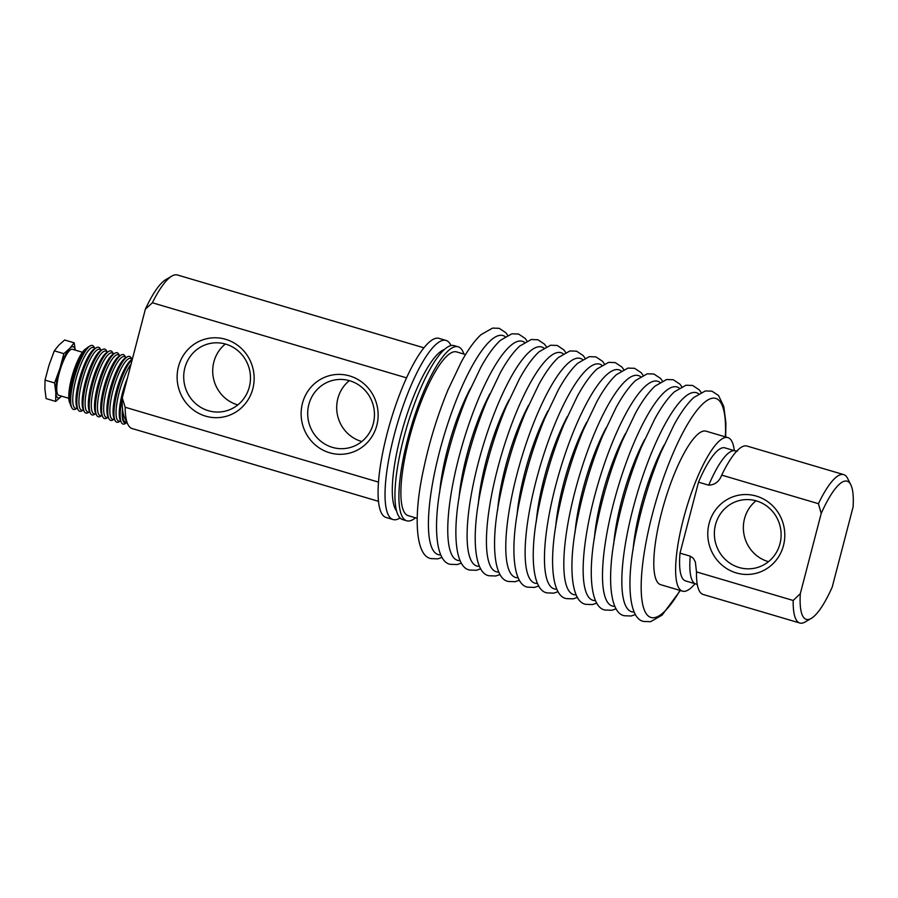 <?xml version="1.0" encoding="UTF-8"?>
<svg xmlns="http://www.w3.org/2000/svg" width="898" height="898" viewBox="0 0 898 898"><rect width="100%" height="100%" fill="white"/><g stroke="black" fill="none" stroke-linecap="round" stroke-linejoin="round"><path stroke-width="1.35" d="M756.004 500.781A34.685 33.327 -101.6 0 0 744.049 534.737A34.685 33.327 -101.6 0 0 768.059 561.553A34.685 33.327 -101.6 0 0 768.475 561.677M695.007 583.711A80.045 19.756 -73.5 0 1 685.185 591.221A80.045 19.756 -73.5 0 1 682.525 591.153L660.704 584.699A80.045 19.756 -73.5 0 1 662.993 507.359A80.045 19.756 -73.5 0 1 703.403 431.096A80.045 19.756 -73.5 0 1 706.064 431.175L727.885 437.618A80.045 19.756 -73.5 0 1 734.317 450.65M682.525 591.153A80.045 19.756 -73.5 0 1 684.815 513.813A80.045 19.756 -73.5 0 1 725.225 437.539A80.045 19.756 -73.5 0 1 727.885 437.618M843.671 474.604L746.968 446.037A77.374 19.105 106.5 0 0 744.397 445.958A77.374 19.105 106.5 0 0 721.7 475.121L818.415 503.688A77.374 19.105 -73.5 0 1 841.1 474.537A77.374 19.105 -73.5 0 1 843.671 474.604A77.374 19.105 -73.5 0 1 847.622 478.432L850.788 484.752A72.042 17.78 106.5 0 0 844.726 481.126A72.042 17.78 106.5 0 0 821.21 513.454L800.32 593.634A72.042 17.78 106.5 0 0 808.694 619.44A72.042 17.78 106.5 0 0 811.321 618.374A72.042 17.78 106.5 0 0 832.21 587.101L853.1 506.921A72.042 17.78 106.5 0 0 850.788 484.752M756.419 500.904A34.685 33.327 -101.6 0 0 740.783 500.22A34.685 33.327 -101.6 0 0 714.37 532.75A34.685 33.327 -101.6 0 0 739.065 567.502A34.685 33.327 -101.6 0 0 754.702 568.187A34.685 33.327 -101.6 0 0 781.114 535.657A34.685 33.327 -101.6 0 0 756.419 500.904M818.415 503.688L821.21 513.454M811.321 618.374L805.214 621.955A77.374 19.105 -73.5 0 1 802.397 623.089A77.374 19.105 -73.5 0 1 799.826 623.021A77.374 19.105 -73.5 0 1 793.192 600.481L696.489 571.903A77.374 19.105 106.5 0 0 703.123 594.454L799.826 623.021M708.735 485.178A69.371 17.129 -73.5 0 1 732.79 450.807A69.371 17.129 -73.5 0 1 735.092 450.875L724.866 447.855A69.371 17.129 106.5 0 0 722.553 447.788A69.371 17.129 106.5 0 0 698.509 482.159L708.735 485.178C714.965 484.875 719.287 481.519 721.7 475.121L721.431 475.716M736.281 572.924A40.028 38.457 -101.6 0 0 783.483 545.49A40.028 38.457 -101.6 0 0 756.296 496.078A40.028 38.457 -101.6 0 0 709.094 523.512A40.028 38.457 -101.6 0 0 736.281 572.924M800.32 593.634L793.192 600.481M690.248 556.165A69.371 17.129 106.5 0 0 695.782 583.936L685.556 580.916A69.371 17.129 -73.5 0 1 680.01 553.146L690.248 556.165L693.267 558.23L695.355 561.957L696.489 571.903M465.579 354.553L456.633 351.915A85.377 21.081 106.5 0 0 453.793 351.836A85.377 21.081 106.5 0 0 410.689 433.184A85.377 21.081 106.5 0 0 408.253 515.677L417.188 518.326M463.896 354.059A90.72 22.394 106.5 0 0 458.148 346.796L454.175 345.629A90.72 22.394 106.5 0 0 451.155 345.539A90.72 22.394 106.5 0 0 405.368 431.972A90.72 22.394 106.5 0 0 402.775 519.628L406.738 520.795A90.72 22.394 106.5 0 0 409.757 520.885A90.72 22.394 106.5 0 0 415.505 517.82M458.148 346.796A90.72 22.394 106.5 0 0 455.129 346.707A90.72 22.394 106.5 0 0 409.331 433.15A90.72 22.394 106.5 0 0 406.738 520.795M444.33 349.524A85.377 21.081 106.5 0 0 403.629 425.282A85.377 21.081 106.5 0 0 396.624 510.996M451.021 345.573A93.392 23.056 106.5 0 0 446.003 340.432A93.392 23.056 106.5 0 0 442.905 340.342A93.392 23.056 106.5 0 0 395.76 429.323A93.392 23.056 106.5 0 0 393.088 519.549A93.392 23.056 106.5 0 0 396.198 519.639A93.392 23.056 106.5 0 0 400.093 517.955M446.003 340.432L439.066 338.378A93.392 23.056 106.5 0 0 435.957 338.288A93.392 23.056 106.5 0 0 388.812 427.268A93.392 23.056 106.5 0 0 386.14 517.495L393.088 519.549M349.333 380.64A34.685 33.327 -101.6 0 0 337.379 414.584A34.685 33.327 -101.6 0 0 361.4 441.412A34.685 33.327 -101.6 0 0 361.815 441.535M225.353 344.013A34.685 33.327 -101.6 0 0 213.398 377.957A34.685 33.327 -101.6 0 0 237.409 404.785A34.685 33.327 -101.6 0 0 237.824 404.908M349.749 380.763A34.685 33.327 -101.6 0 0 334.112 380.079A34.685 33.327 -101.6 0 0 307.7 412.597A34.685 33.327 -101.6 0 0 332.406 447.361A34.685 33.327 -101.6 0 0 348.042 448.035A34.685 33.327 -101.6 0 0 374.444 415.516A34.685 33.327 -101.6 0 0 349.749 380.763M225.768 344.136A34.685 33.327 -101.6 0 0 210.132 343.451A34.685 33.327 -101.6 0 0 183.72 375.97A34.685 33.327 -101.6 0 0 208.415 410.723A34.685 33.327 -101.6 0 0 224.051 411.407A34.685 33.327 -101.6 0 0 250.463 378.889A34.685 33.327 -101.6 0 0 225.768 344.136M378.529 482.114L125.17 407.254A80.045 19.756 106.5 0 0 127.965 424.552A80.045 19.756 106.5 0 0 132.04 428.514L378.541 501.342M125.17 407.254L122.263 397.915A74.714 18.443 106.5 0 0 124.788 418.232L127.965 424.552M329.622 452.772A40.028 38.457 -101.6 0 0 376.823 425.349A40.028 38.457 -101.6 0 0 349.636 375.936A40.028 38.457 -101.6 0 0 302.435 403.37A40.028 38.457 -101.6 0 0 329.622 452.772M205.631 416.144A40.028 38.457 -101.6 0 0 252.832 388.711A40.028 38.457 -101.6 0 0 225.645 339.309A40.028 38.457 -101.6 0 0 178.444 366.732A40.028 38.457 -101.6 0 0 205.631 416.144M423.901 347.807L177.4 274.979A80.045 19.756 106.5 0 0 174.74 274.911A80.045 19.756 106.5 0 0 171.821 276.09A80.045 19.756 106.5 0 0 152.379 302.772L145.364 309.181A74.714 18.443 -73.5 0 1 165.726 279.671L171.821 276.09M406.525 377.856L152.379 302.772M663.981 445.251A85.377 21.081 106.5 0 0 633.034 550.014M644.641 439.537A85.377 21.081 106.5 0 0 613.693 544.3M625.3 433.824A85.377 21.081 106.5 0 0 594.353 538.587M605.959 428.099A85.377 21.081 106.5 0 0 575.012 532.873M586.619 422.386A85.377 21.081 106.5 0 0 555.66 527.16M567.278 416.672A85.377 21.081 106.5 0 0 536.319 521.446M547.937 410.958A85.377 21.081 106.5 0 0 516.979 515.733M528.596 405.245A85.377 21.081 106.5 0 0 497.638 510.019M509.256 399.531A85.377 21.081 106.5 0 0 478.297 504.306M489.915 393.818A85.377 21.081 106.5 0 0 458.957 498.592M470.574 388.104A85.377 21.081 106.5 0 0 439.616 492.879M680.01 553.146L698.509 482.159M145.364 309.181L122.263 397.915M132.298 359.368L131.579 359.784A31.756 7.835 -73.5 0 0 128.706 362.455A31.756 7.835 -73.5 0 0 113.227 414.876A31.756 7.835 -73.5 0 0 114.181 418.681L115.135 420.578A33.349 8.239 -73.5 0 0 116.257 421.959A33.349 8.239 -73.5 0 0 119.153 421.768L120.579 420.926A31.756 7.835 -73.5 0 1 118.222 420.87A31.756 7.835 -73.5 0 1 118.21 396.276A31.756 7.835 -73.5 0 1 131.052 364.15M108.939 418.749A33.349 8.239 -73.5 0 1 112.194 386.084A33.349 8.239 -73.5 0 1 127.224 356.888L125.394 357.965A31.756 7.835 -73.5 0 0 122.521 360.637A31.756 7.835 -73.5 0 0 107.03 413.046A31.756 7.835 -73.5 0 0 107.996 416.852L108.939 418.749A33.349 8.239 -73.5 0 0 110.072 420.129A33.349 8.239 -73.5 0 0 112.968 419.938L114.394 419.097A31.756 7.835 -73.5 0 1 112.037 419.04A31.756 7.835 -73.5 0 1 114.776 384.31A31.756 7.835 -73.5 0 1 131.13 358.661A31.756 7.835 -73.5 0 1 131.961 359.559M108.198 417.256A31.756 7.835 -73.5 0 1 105.852 417.211A31.756 7.835 -73.5 0 1 108.591 382.481A31.756 7.835 -73.5 0 1 124.934 356.832A31.756 7.835 -73.5 0 1 125.776 357.73L125.058 356.248A33.349 8.239 -73.5 0 0 123.935 354.867A33.349 8.239 -73.5 0 0 121.039 355.058A33.349 8.239 -73.5 0 0 106.009 384.254A33.349 8.239 -73.5 0 0 102.754 416.919A33.349 8.239 -73.5 0 0 103.887 418.3A33.349 8.239 -73.5 0 0 106.783 418.109L108.209 417.278M102.002 415.426A31.756 7.835 -73.5 0 1 99.667 415.392A31.756 7.835 -73.5 0 1 102.394 380.662A31.756 7.835 -73.5 0 1 118.749 355.002A31.756 7.835 -73.5 0 1 119.591 355.9L118.873 354.418A33.349 8.239 -73.5 0 0 117.75 353.037A33.349 8.239 -73.5 0 0 114.843 353.228A33.349 8.239 -73.5 0 0 99.824 382.425A33.349 8.239 -73.5 0 0 96.569 415.089A33.349 8.239 -73.5 0 0 97.691 416.47A33.349 8.239 -73.5 0 0 100.598 416.279L102.013 415.448M95.817 413.596A31.756 7.835 -73.5 0 1 93.482 413.563A31.756 7.835 -73.5 0 1 96.209 378.833A31.756 7.835 -73.5 0 1 112.564 353.172A31.756 7.835 -73.5 0 1 113.406 354.081L112.688 352.588A33.349 8.239 -73.5 0 0 111.554 351.219A33.349 8.239 -73.5 0 0 108.658 351.399A33.349 8.239 -73.5 0 0 93.639 380.595A33.349 8.239 -73.5 0 0 90.384 413.26A33.349 8.239 -73.5 0 0 91.506 414.64A33.349 8.239 -73.5 0 0 94.402 414.449L95.828 413.619M84.199 411.441A33.349 8.239 -73.5 0 1 87.454 378.765A33.349 8.239 -73.5 0 1 102.473 349.58L100.643 350.647A31.756 7.835 -73.5 0 0 97.781 353.318A31.756 7.835 -73.5 0 0 82.29 405.739A31.756 7.835 -73.5 0 0 83.245 409.544L84.199 411.441A33.349 8.239 -73.5 0 0 85.321 412.811A33.349 8.239 -73.5 0 0 88.217 412.631L89.643 411.789A31.756 7.835 -73.5 0 1 87.297 411.733A31.756 7.835 -73.5 0 1 90.025 377.003A31.756 7.835 -73.5 0 1 106.379 351.343A31.756 7.835 -73.5 0 1 107.221 352.252M78.014 409.611A33.349 8.239 -73.5 0 1 81.269 376.936A33.349 8.239 -73.5 0 1 96.288 347.751L94.458 348.817A31.756 7.835 -73.5 0 0 91.585 351.488A31.756 7.835 -73.5 0 0 76.106 403.909A31.756 7.835 -73.5 0 0 77.06 407.714L78.014 409.611A33.349 8.239 -73.5 0 0 79.136 410.992A33.349 8.239 -73.5 0 0 82.032 410.801L83.458 409.959A31.756 7.835 -73.5 0 1 81.101 409.903A31.756 7.835 -73.5 0 1 83.84 375.173A31.756 7.835 -73.5 0 1 100.194 349.524A31.756 7.835 -73.5 0 1 101.036 350.422M94.009 347.694A31.756 7.835 -73.5 0 1 94.851 348.592L94.122 347.111A33.349 8.239 -73.5 0 0 92.999 345.73A33.349 8.239 -73.5 0 0 90.103 345.921A33.349 8.239 -73.5 0 0 75.073 375.117A33.349 8.239 -73.5 0 0 71.829 407.782A33.349 8.239 -73.5 0 0 72.951 409.162A33.349 8.239 -73.5 0 0 75.847 408.972L77.273 408.13A31.756 7.835 -73.5 0 1 74.916 408.074A31.756 7.835 -73.5 0 1 77.655 373.344A31.756 7.835 -73.5 0 1 94.009 347.694M126.887 422.408L125.26 421.937A30.689 7.577 -73.5 0 1 124.732 421.69A30.689 7.577 -73.5 0 1 122.723 410.801M122.521 409.185A31.756 7.835 -73.5 0 0 124.407 422.7A31.756 7.835 -73.5 0 0 126.988 422.621L125.338 423.587A33.349 8.239 -73.5 0 1 122.442 423.777A33.349 8.239 -73.5 0 1 121.32 422.408L120.366 420.511A31.756 7.835 -73.5 0 1 119.412 416.706A31.756 7.835 -73.5 0 1 127.449 378.002M121.32 422.408A33.349 8.239 -73.5 0 1 122.229 398.858M115.135 420.578A33.349 8.239 -73.5 0 1 117.874 389.687A33.349 8.239 -73.5 0 1 132.242 359.559M127.224 356.888A33.349 8.239 -73.5 0 1 130.12 356.697A33.349 8.239 -73.5 0 1 131.243 358.078L131.984 359.548M102.754 416.919L101.8 415.022A31.756 7.835 -73.5 0 1 100.845 411.228A31.756 7.835 -73.5 0 1 116.336 358.807A31.756 7.835 -73.5 0 1 119.198 356.136L121.039 355.058M96.569 415.089L95.615 413.192A31.756 7.835 -73.5 0 1 94.66 409.398A31.756 7.835 -73.5 0 1 110.151 356.977A31.756 7.835 -73.5 0 1 113.013 354.306L114.843 353.228M90.384 413.26L89.43 411.374A31.756 7.835 -73.5 0 1 88.475 407.569A31.756 7.835 -73.5 0 1 103.966 355.148A31.756 7.835 -73.5 0 1 106.828 352.476L108.658 351.399M102.473 349.58A33.349 8.239 -73.5 0 1 105.369 349.389A33.349 8.239 -73.5 0 1 106.503 350.77L107.232 352.241M96.288 347.751A33.349 8.239 -73.5 0 1 99.184 347.56A33.349 8.239 -73.5 0 1 100.307 348.94L101.047 350.411M71.829 407.782L70.875 405.885A31.756 7.835 -73.5 0 1 73.973 374.78A31.756 7.835 -73.5 0 1 88.273 346.998L90.103 345.921M86.41 348.525L85.714 348.929A29.084 7.184 106.5 0 0 72.615 374.387A29.084 7.184 106.5 0 0 69.786 402.876L70.145 403.595M85.074 350.074A30.689 7.577 106.5 0 0 73.726 374.713A30.689 7.577 106.5 0 0 69.864 401.563M82.425 352.241L72.424 349.288A24.01 5.927 106.5 0 0 60.2 369.763A24.01 5.927 106.5 0 0 58.404 395.154A24.01 5.927 106.5 0 0 58.808 395.344L68.809 398.297M57.595 397.691A26.682 6.589 -73.5 0 1 55.811 392.381L55.676 401.417L61.535 396.198A26.682 6.589 -73.5 0 1 57.595 397.691M75.264 350.13L74.197 342.823L69.696 348.435A26.682 6.589 106.5 0 0 59.897 368.506L54.587 382.952L55.811 392.381A26.682 6.589 -73.5 0 1 59.897 368.506L63.848 353.655L54.295 350.837L48.986 365.284L45.035 380.123L44.9 389.16L46.124 398.589L55.676 401.417M75.174 350.097A26.682 6.589 106.5 0 0 73.636 346.942A26.682 6.589 106.5 0 0 69.696 348.435L63.848 353.655M74.197 342.823L64.645 339.994L58.785 345.214L54.295 350.837M54.587 382.952L45.035 380.123M505.181 336.649A114.203 28.197 106.5 0 0 499.187 335.448A114.203 28.197 106.5 0 0 440.256 448.966A114.203 28.197 106.5 0 0 440.705 554.885M524.522 342.363A114.203 28.197 106.5 0 0 518.528 341.173A114.203 28.197 106.5 0 0 459.596 454.68A114.203 28.197 106.5 0 0 460.045 560.599M543.862 348.076A114.203 28.197 106.5 0 0 537.868 346.886A114.203 28.197 106.5 0 0 478.937 460.393A114.203 28.197 106.5 0 0 479.386 566.312M563.203 353.79A114.203 28.197 106.5 0 0 557.209 352.6A114.203 28.197 106.5 0 0 498.278 466.107A114.203 28.197 106.5 0 0 498.727 572.026M582.544 359.503A114.203 28.197 106.5 0 0 576.55 358.313A114.203 28.197 106.5 0 0 517.618 471.82A114.203 28.197 106.5 0 0 518.067 577.74M601.885 365.217A114.203 28.197 106.5 0 0 595.89 364.027A114.203 28.197 106.5 0 0 536.959 477.534A114.203 28.197 106.5 0 0 537.408 583.453M621.225 370.93A114.203 28.197 106.5 0 0 615.231 369.74A114.203 28.197 106.5 0 0 556.3 483.247A114.203 28.197 106.5 0 0 556.749 589.167M640.566 376.644A114.203 28.197 106.5 0 0 634.572 375.454A114.203 28.197 106.5 0 0 575.652 488.961A114.203 28.197 106.5 0 0 576.089 594.88M659.907 382.357A114.203 28.197 106.5 0 0 653.912 381.167A114.203 28.197 106.5 0 0 594.992 494.675A114.203 28.197 106.5 0 0 595.441 600.594M679.258 388.071A114.203 28.197 106.5 0 0 673.253 386.881A114.203 28.197 106.5 0 0 614.333 500.388A114.203 28.197 106.5 0 0 614.782 606.307M698.599 393.784A114.203 28.197 106.5 0 0 692.594 392.594A114.203 28.197 106.5 0 0 633.674 506.113A114.203 28.197 106.5 0 0 634.123 612.021M679.988 590.401A114.203 28.197 -73.5 0 1 654.833 617.566A114.203 28.197 -73.5 0 1 652.363 514.296A114.203 28.197 -73.5 0 1 711.946 398.308A114.203 28.197 -73.5 0 1 725.348 436.866M527.003 340.982L525.128 338.411L518.539 334.034L511.894 333.809L500.354 340.376C493.956 346.302 487.434 355.305 480.789 367.394L467.42 395.401C456.981 420.646 448.832 447.069 442.961 474.672C431.859 524.769 435.62 562.294 450.493 564.326L457.138 564.561L461.37 563.102M546.343 346.695L544.469 344.125L537.88 339.747L531.234 339.523L519.706 346.089C513.297 352.016 506.775 361.018 500.13 373.108L486.772 401.114C476.322 426.359 468.172 452.783 462.302 480.385C451.2 530.482 454.96 568.007 469.834 570.05L476.479 570.275L480.711 568.816M565.684 352.409L563.809 349.838L557.22 345.461L550.575 345.236L539.047 351.803C532.637 357.73 526.116 366.732 519.471 378.821L506.113 406.828C495.662 432.073 487.513 458.496 481.642 486.099C470.541 536.196 474.301 573.721 489.174 575.764L495.819 575.988L500.063 574.529M585.025 358.122L583.15 355.552L576.561 351.174L569.916 350.95L558.388 357.516C551.978 363.443 545.456 372.446 538.811 384.535L525.453 412.541C515.003 437.786 506.854 464.21 500.983 491.812C489.881 541.909 493.642 579.435 508.515 581.477L515.16 581.702L519.403 580.243M604.365 363.836L602.502 361.265L595.902 356.888L589.256 356.663L577.728 363.23C571.319 369.157 564.797 378.159 558.152 390.248L544.794 418.255C534.344 443.5 526.194 469.923 520.335 497.526C509.222 547.623 512.994 585.148 527.867 587.191L534.501 587.415L538.744 585.956M623.706 369.549L621.843 366.979L615.242 362.601L608.597 362.377L597.069 368.943C590.66 374.87 584.138 383.873 577.493 395.973L564.135 423.968C553.684 449.213 545.535 475.637 539.676 503.239C528.563 553.336 532.334 590.862 547.208 592.905L553.841 593.129L558.085 591.67M643.047 375.263L641.183 372.692L634.583 368.315L627.938 368.09L616.41 374.657C610 380.584 603.478 389.586 596.833 401.687L583.476 429.682C573.025 454.927 564.876 481.35 559.016 508.953C547.903 559.05 551.675 596.575 566.548 598.618L573.182 598.843L577.425 597.383M662.387 380.976L660.524 378.406L653.924 374.028L647.278 373.804L635.75 380.37C629.352 386.297 622.819 395.3 616.174 407.4L602.816 435.395C592.377 460.64 584.216 487.064 578.357 514.666C567.244 564.763 571.016 602.289 585.889 604.332L592.523 604.556L596.766 603.097M681.728 386.69L679.865 384.12L673.264 379.742L666.619 379.517L655.091 386.084C648.693 392.011 642.16 401.013 635.515 413.114L622.157 441.109C611.718 466.354 603.557 492.778 597.698 520.391C586.585 570.477 590.356 608.002 605.23 610.045L611.875 610.27L616.107 608.81M701.069 392.404L699.205 389.833L692.605 385.455L685.96 385.231L674.432 391.797C668.033 397.724 661.5 406.738 654.855 418.827L641.498 446.822C631.058 472.067 622.898 498.491 617.038 526.105C605.925 576.19 609.697 613.716 624.57 615.759L631.215 615.983L635.447 614.524M725.685 436.967L725.898 422.98L723.822 406.603L718.546 395.547L711.946 391.18L705.312 390.944L693.772 397.511C687.374 403.438 680.841 412.451 674.196 424.541L660.838 452.536C650.399 477.781 642.238 504.205 636.379 531.818C625.266 581.904 629.038 619.429 643.911 621.472L650.556 621.697L662.084 615.13L680.325 590.502M442.029 557.389L437.797 558.848L431.152 558.612C416.279 556.58 412.519 519.055 423.62 468.958C429.491 441.356 437.64 414.921 448.08 389.687L461.449 361.681C468.094 349.591 474.615 340.578 481.014 334.662L492.553 328.096L499.198 328.32L505.787 332.687L507.662 335.268M695.782 583.936L697.319 584.654M735.092 450.875L737.595 451.021"/></g></svg>
